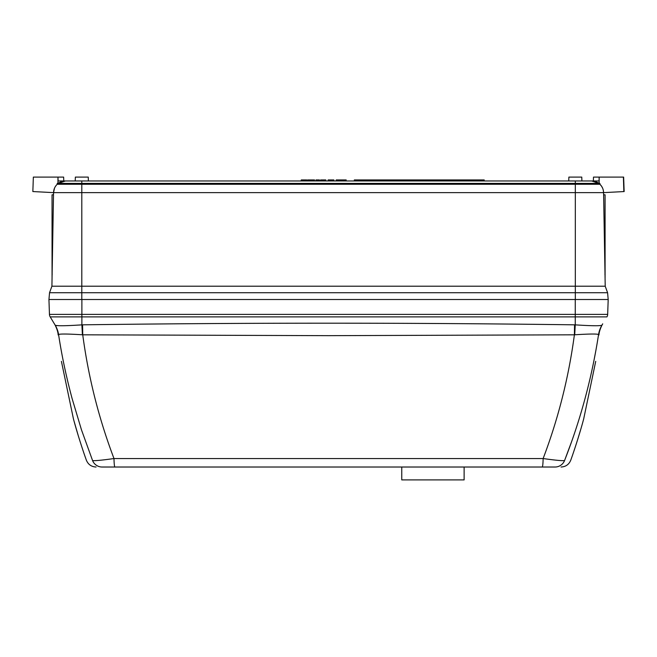 <?xml version="1.0" encoding="UTF-8"?>
<svg xmlns="http://www.w3.org/2000/svg" width="657" height="657" viewBox="0 0 657 657"><rect width="100%" height="100%" fill="white"/><g stroke="black" fill="none" stroke-linecap="round" stroke-linejoin="round"><path stroke-width="0.99" d="M464.121 467.02L464.121 479.906L401.755 479.906L401.755 467.02M603.619 194.8L605.089 194.8L605.089 277.936L604.341 236.364M63.401 177.094L33.351 177.094L32.85 191.548L53.546 192.632L54.498 188.189M599.159 183.41L599.159 177.094L623.641 177.094L624.15 191.557L603.586 192.632L621.07 191.721M623.641 177.094L624.15 191.557M57.964 183.41L57.964 177.094L62.522 177.094M63.639 177.094L63.77 180.962M469.533 180.962L469.533 179.928L484.209 179.928L484.209 180.962M608.193 299.51L607.668 314.399L608.193 299.51L575.327 299.51L575.327 292.718L81.805 292.718L81.805 299.51L48.947 299.51L49.538 292.718L81.805 292.718L81.805 286.206L605.212 286.206L607.585 292.718L608.193 299.51L48.938 299.51L49.456 314.399A5.157 5.157 0 0 0 50.195 316.879L54.588 324.188C53.57 322.242 58.038 329.724 58.145 334.971M603.315 190.341L603.586 192.632L575.327 192.632L575.327 292.718L607.585 292.718L605.212 286.206L603.586 192.632C603.471 189.356 602.255 186.563 599.923 184.264L575.327 184.264L575.327 192.632L81.805 192.632L81.805 286.206L51.911 286.206L49.538 292.718L51.911 286.206L53.546 192.632L54.301 192.673L32.85 191.548L53.546 192.632L81.805 192.632L81.805 184.264L57.208 184.264C54.876 186.563 53.66 189.356 53.546 192.632M55.681 186.038L55.229 186.744M53.455 192.632L39.28 191.885M53.513 194.8L52.043 194.8L53.513 194.8M52.043 194.8L52.059 277.936M81.805 184.264L575.327 184.264L575.327 183.41L81.805 183.41L81.805 184.264M601.352 185.906L600.572 184.937M568.748 180.962L568.88 177.094L581.765 177.094L581.905 180.962L591.702 180.962L575.327 180.962L575.327 183.41L599.923 183.41L599.923 184.264L601.434 186.03M601.467 186.071L602.576 188.05M603.586 192.632L602.822 192.673M57.208 183.41L57.208 184.264L57.208 183.41L57.208 184.264L57.208 183.41L81.805 183.41L81.805 180.962L58.103 180.962L58.071 180.19M58.202 183.41A11.883 11.883 0 0 1 65.429 180.962A11.883 11.883 0 0 0 58.202 183.41L65.429 180.962L134.94 180.962M57.964 177.094L58.103 180.962M593.361 180.962L593.493 177.094L599.159 177.094L599.028 180.962L591.702 180.962L598.929 183.41A11.883 11.883 -90 0 0 591.702 180.962M575.327 180.962L81.805 180.962M76.483 180.962L75.227 180.962L75.358 177.094L88.252 177.094L88.383 180.962M599.028 180.962L599.159 177.094M328.122 180.962L328.122 179.928L331.218 179.928L331.218 180.962M340.154 180.962L340.154 179.928L336.203 179.928L336.203 180.962M336.203 179.928L336.121 180.962M344.112 179.928L344.112 180.962L344.112 179.928L340.244 179.928L340.244 180.962M344.884 180.962L344.884 179.928L346.173 179.928L346.173 180.962M344.884 179.928L344.367 179.928L344.367 180.962M306.72 180.962L306.72 179.928L306.63 180.962M306.63 179.928L306.031 179.928L306.031 180.962M306.031 179.928L304.84 179.928L304.84 180.962M304.84 179.928L303.731 179.928L303.731 180.962M303.731 179.928L302.516 179.928L302.516 180.962M302.516 179.928L301.3 179.928L301.3 180.962M312.395 180.962L312.395 179.928L312.995 179.928L312.995 180.962M312.395 179.928L311.204 179.928L311.204 180.962M311.204 179.928L310.096 179.928L310.096 180.962M310.096 179.928L308.88 179.928L308.88 180.962M308.88 179.928L307.665 179.928L307.665 180.962M319.442 180.962L319.442 179.928L319.524 180.962M318.842 179.928L317.824 179.928M319.442 179.928L318.924 179.928L318.924 180.962M318.924 179.928L316.263 179.928L316.263 180.962M318.596 179.928L317.618 179.928M316.263 179.928L316.001 180.962M320.641 180.962L320.641 179.928L321.33 179.928L321.33 180.962M320.986 179.928L321.519 179.928L321.519 180.962M325.798 180.962L325.798 179.928L325.888 180.962M325.199 179.928L324.188 179.928M325.798 179.928L325.289 179.928L325.289 180.962M325.289 179.928L322.62 179.928L322.62 180.962M324.96 179.928L323.975 179.928M322.62 179.928L322.365 180.962M329.518 179.928L329.518 180.962M328.943 179.928L328.943 180.962M328.467 179.928L328.467 180.962M333.879 180.962L333.879 179.928L333.97 180.962M333.879 179.928L331.218 179.928M340.071 179.928L340.071 180.962M339.283 179.928L339.283 180.962M338.306 179.928L338.306 180.962M337.337 179.928L337.337 180.962M336.548 179.928L336.548 180.962M336.458 179.928L336.458 180.962M344.022 179.928L344.022 180.962M342.264 179.928L342.264 180.962M340.589 179.928L340.589 180.962M421.194 180.962L421.194 179.928L424.258 179.928L424.258 180.962M423.568 179.928L423.568 180.962M428.553 179.928L427.058 179.928L427.058 180.962M426.237 179.928L427.05 179.928L426.664 180.962M413.598 179.928L412.136 179.928L412.136 180.962M412.136 179.928L411.537 179.928L411.537 180.962M411.537 179.928L410.346 179.928L410.346 180.962M410.346 179.928L409.237 179.928L409.237 180.962M409.237 179.928L408.022 179.928L408.022 180.962M408.022 179.928L406.806 179.928L406.806 180.962M417.893 180.962L417.893 179.928L418.501 179.928L418.501 180.962M417.893 179.928L416.702 179.928L416.702 180.962M416.702 179.928L415.594 179.928L415.594 180.962M415.594 179.928L414.378 179.928L414.378 180.962M414.378 179.928L413.171 179.928L413.171 180.962M422.878 179.928L422.878 180.962M421.194 179.928L419.355 179.928L419.355 180.962M354.337 180.962L354.337 179.928L406.806 179.928M467.727 180.962L467.727 179.928L431.304 179.928L431.304 180.962L431.222 179.928L431.222 180.962M431.222 179.928L429.456 179.928L429.456 180.962M429.456 179.928L427.781 179.928L427.781 180.962M424.603 180.962L424.603 179.928L425.046 180.962M426.664 179.928L425.046 179.928M418.501 179.928L419.355 179.928M419.01 179.928L419.01 180.962M418.928 179.928L418.928 180.962M412.358 179.928L412.358 180.962M467.727 179.928L469.533 179.928M368.511 180.962L368.511 179.928M360.775 180.962L360.775 179.928M322.562 179.928L322.02 179.928L322.02 180.962M320.641 179.928L320.304 180.962M316.001 179.928L315.656 180.962M312.921 179.928L314.539 179.928L314.539 180.962M300.963 180.962L301.3 179.928M81.879 299.51L81.879 314.399L575.253 314.399L575.253 316.879L606.937 316.879A5.157 5.157 0 0 0 607.668 314.399L575.253 314.399L575.253 299.51M595.71 361.358L583.703 418.829C580.287 431.969 574.128 450.825 571.483 458.167C574.325 450.234 580.246 432.06 583.703 418.829L595.71 361.358M61.413 361.358L73.428 418.829L61.413 361.358M598.979 334.971C599.094 329.683 603.627 322.135 602.543 324.188L601.935 325.207C600.063 326.02 591.169 325.905 575.253 324.854L575.253 316.879L81.879 316.879L81.879 314.399L49.456 314.399M601.139 325.494L601.935 325.199C602.748 323.852 602.748 323.852 601.935 325.199A25.771 25.754 -149 0 0 598.56 334.52L598.56 334.528C597.156 333.789 589.214 333.879 574.735 334.783A25.771 0.665 92.5 0 1 575.253 324.854L574.563 324.829L574.39 334.815L328.566 335.661L82.741 334.815L82.568 324.829C246.564 322.644 410.559 322.644 574.563 324.829M590.848 325.667L595.111 325.732M597.188 325.724L599.225 325.667M56.239 325.527L57.11 325.617M59.951 325.724L61.405 325.732M66.817 325.65L67.761 325.626M79.103 325.059L81.879 324.854C65.996 325.905 57.102 326.02 55.196 325.207L55.188 325.199C54.383 323.852 54.383 323.852 55.188 325.199L55.196 325.207A25.771 25.763 -31 0 1 58.572 334.528L58.572 334.528A25.771 25.754 149 0 0 55.196 325.207L50.195 316.879L81.879 316.879L81.879 324.854A25.771 0.665 -92.5 0 1 82.396 334.783C67.934 333.879 59.992 333.789 58.572 334.52L58.572 334.528C61.742 355.412 66.25 376.748 72.098 398.536L81.476 429.85L92.588 460.59C84.268 460.089 84.268 460.089 92.588 460.59C94.945 460.894 102.081 460.212 113.99 458.545C98.846 418.657 88.432 377.414 82.741 334.815L82.396 334.783M596.03 349.672L593.788 361.358M571.779 441.184L564.544 460.59C572.822 460.089 572.822 460.089 564.544 460.59C580.525 419.889 591.867 377.865 598.56 334.528A25.771 25.763 31 0 1 601.935 325.199M573.274 453.002L575.639 445.898M575.737 445.602L577.24 440.913M577.651 439.615L580.673 429.596M73.428 418.829C76.844 431.978 82.996 450.801 85.648 458.167C82.856 450.382 76.869 432.027 73.428 418.829L73.707 419.856M85.344 457.313L84.991 456.303M84.671 455.375L84.088 453.675M83.069 450.669L80.868 443.976M79.719 440.362L78.725 437.168M78.06 434.991L74.233 421.761M574.735 334.783L574.39 334.815C568.691 377.43 558.278 418.673 543.134 458.545C555.066 460.212 562.203 460.894 564.544 460.59A10.307 10.233 90 0 1 555.058 467.02L102.065 467.02A10.307 10.233 -90 0 1 92.588 460.59M102.065 467.02C94.074 467.02 94.074 467.02 102.065 467.02M103.001 459.966L99.716 460.302M97.154 460.524L94.978 460.647M465.148 467.02L542.197 467.02A10.307 0.953 90 0 0 543.134 458.545L113.99 458.545A10.307 0.953 -90 0 0 114.926 467.02L277.024 467.02M304.339 467.02L374.95 467.02M389.125 467.02L432.938 467.02M542.197 467.02L555.058 467.02M495.969 467.02L494.401 467.02M478.501 467.02L483.24 467.02M623.394 177.094L623.854 191.573M338.626 179.928L338.626 180.962M338.018 179.928L338.018 180.962M483.946 180.962L483.946 179.928M81.879 324.854L82.568 324.829M52.199 274.109L52.117 274.716M604.933 274.109L605.015 274.716M561.053 467.02C565.71 466.782 568.946 464.515 570.752 460.212L571.483 458.167M96.078 467.02C91.413 466.782 88.186 464.515 86.379 460.212L85.648 458.167"/></g></svg>
